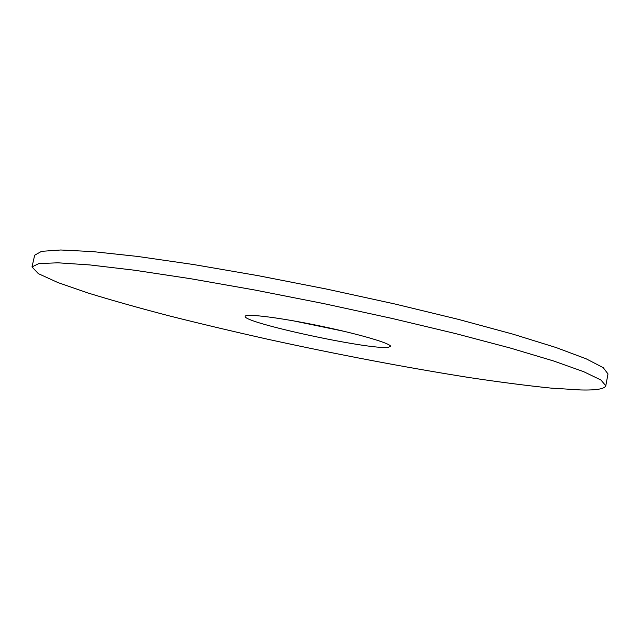 <?xml version="1.0" encoding="UTF-8"?>
<svg xmlns="http://www.w3.org/2000/svg" width="640" height="640" viewBox="0 0 640 640"><rect width="100%" height="100%" fill="white"/><g stroke="black" fill="none" stroke-linecap="round" stroke-linejoin="round"><path stroke-width="0.96" d="M580.904 389.968C596.392 390.328 604.688 388.928 605.8 385.752L600.904 380L583.72 371.704L553.464 360.936L510.288 348.032L455.576 333.584L392.048 318.432L323.616 303.568L254.912 290.032L190.584 278.704L134.632 270.24L89.888 264.936L57.84 262.8L38.776 263.592L32 266.92L38.336 273.64L57.904 282.56L87.936 292.968C112.168 300.424 139.416 308.096 169.672 315.984C201.048 323.872 233.728 331.624 267.712 339.24C337.84 354.584 404.952 367.344 469.056 377.528C499.416 382.088 526.728 385.616 550.984 388.104L580.904 389.968M388.24 347.32L390.496 346.424C391.72 343.672 359.048 334.032 319.016 325.76C279 317.456 245.184 313.328 245.216 316.344C242.2 322.536 370.104 350.12 388.24 347.32M605.8 385.752L608 373.936L603.216 367.648L586.144 358.8L556.016 347.52L512.976 334.168L458.384 319.368L394.96 304L326.616 289.072L257.96 275.632L193.656 264.552L137.68 256.448L92.872 251.608L60.744 249.992L41.56 251.336L34.672 255.208L32 266.92M293.312 320.816L344.576 331.432"/></g></svg>
